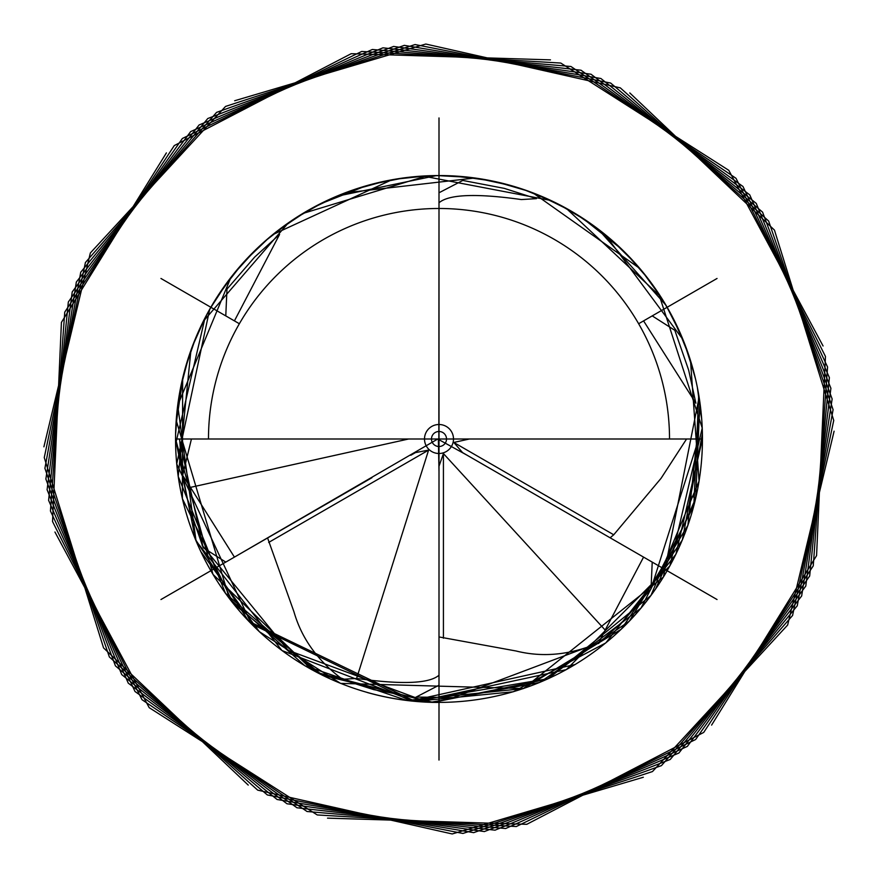 <?xml version="1.0" encoding="UTF-8"?>
<svg xmlns="http://www.w3.org/2000/svg" width="878" height="878" viewBox="0 0 878 878"><rect width="100%" height="100%" fill="white"/><g stroke="black" fill="none" stroke-linecap="round" stroke-linejoin="round"><path stroke-width="1.32" d="M536.436 198.647L504.301 188.375L462.783 180.44L439 192.787L439 202.774C448.823 194.323 476.282 193.248 521.378 199.558L536.436 198.647M686.574 439L661.079 478.301L613.733 534.779L610.122 537.797M695.881 403.211L643.574 320.887L652.222 315.893L674.82 330.315L688.692 370.242L695.881 403.211M698.658 439L651.026 588.886L623.391 620.867L598.434 643.563L605.172 630.064L443.423 453.564L439 466.24L439 471.53L438.374 439.176L440.207 439L439.505 439.428M605.172 630.064L643.574 557.113L652.222 562.107L651.026 588.875M469.39 439L453.816 442.457L462.585 452.62L467.173 455.265L438.846 439.626L439 208.481L439 702.455A263.455 263.455 0 0 1 367.125 692.457A263.455 263.455 0 0 0 439 702.455M598.664 642.817C570.437 654.966 542.889 657.688 516.012 650.982L439 636.934M175.556 439L195.432 539.41L248.715 621.218L415.195 701.379L513.246 691.776L605.765 642.948L675.917 554.227L702.444 439A263.455 263.455 0 0 1 182.097 497.376A263.455 263.455 0 0 1 439 175.545A263.455 263.455 0 0 1 702.455 439L175.545 439L212.981 574.355L311.822 669.716M225.778 315.893L226.974 289.125L254.609 257.133L279.566 234.437L234.426 320.887L225.778 315.893M437.793 439L234.426 557.113L190.449 487.378L408.61 439M439 675.226L439 685.213L415.217 697.56L373.699 689.625L341.564 679.352L356.622 678.442C401.718 684.752 429.177 683.677 439 675.226L439 471.53M356.622 678.442L428.596 450.107L415.415 452.62L410.827 455.265M643.574 557.113L467.173 455.265M415.217 697.56L288.028 650.258L202.083 545.249M342.321 679.177C317.682 660.816 301.549 638.317 293.921 611.681L267.592 537.962M234.426 557.113L225.778 562.107L203.18 547.685L179.342 439M179.639 439L182.119 474.789L189.308 507.758L203.18 547.685M182.119 474.789L182.657 475.371L191.426 439M182.657 475.371L190.449 487.378M439 175.545L439 439L439 175.545A263.455 263.455 0 0 1 510.875 185.543A263.455 263.455 0 0 0 439 175.545M692.248 496.322L695.738 498.078M255.432 250.032A263.455 263.455 0 0 0 210.841 307.278A263.455 263.455 0 0 1 255.432 250.032M183.568 503.489A263.455 263.455 0 0 0 210.841 570.722A263.455 263.455 0 0 1 183.568 503.489M622.568 627.968A263.455 263.455 0 0 0 667.159 570.722A263.455 263.455 0 0 1 622.568 627.968M694.432 374.511A263.455 263.455 0 0 0 667.159 307.278A263.455 263.455 0 0 1 694.432 374.511M302.778 213.497L426.84 175.83M459.567 176.357L491.976 180.934M523.562 189.494L553.853 201.896M582.366 217.974L621.811 249.297M662.166 298.992L670.43 313.128M684.258 342.793L694.289 373.94M700.392 406.097L687.902 525.34L629.274 621.207L539.652 682.458L430.626 702.323L317.013 672.493L225.503 593.352L178.212 476.392L190.932 350.278M203.235 321.436L288.379 222.847M344.988 192.897L474.888 178.004M537.577 194.686L567.111 208.799M594.669 226.458L619.813 247.398M642.18 271.291L661.408 297.785M234.667 100.75L425.797 44.043L620.285 87.855L768.634 221.036L833.09 409.686L797.257 605.798L670.243 759.459L484.382 831.565L286.974 803.765L128.254 683.139L48.619 500.372L68.33 301.988L182.383 138.483L361.736 51.451L560.757 63.051L728.795 170.332L823.07 345.987M175.6 444.213L205.013 317.946M221.827 289.861L241.988 264.091M265.2 241.011L291.09 220.982M319.263 204.333L366.115 185.829M429.331 175.721L445.706 175.633M478.312 178.497L510.305 185.379M541.199 196.178L570.524 210.731M597.808 228.796L665.985 305.259M690.514 360.584L699.064 481.078L650.905 595.536L548.509 678.628L413.801 701.248L281.97 650.532L196.046 540.892L177.707 405.384L230.914 277.415M276.702 231.474L303.689 212.948M332.762 197.923L363.47 186.608M395.352 179.189L427.904 175.787M43.9 446.825L90.357 252.963L225.536 106.436L415.053 44.548L610.649 83.048L762.576 212.136L832.146 398.963L801.658 595.975L678.881 753.039L495.049 830.182L296.962 807.771L135.014 691.502L50.43 510.974L64.742 312.129L174.294 145.572L351.222 53.69L550.484 59.869M175.896 425.358L183.304 375.532M206.165 315.74L214.265 301.505M233.054 274.704L255.015 250.439M279.808 229.081L307.07 210.961M336.362 196.365L436.673 175.556M496.849 181.976L528.271 191.13M558.309 204.113L586.515 220.718M612.438 240.693L635.694 263.729M655.91 289.477L664.778 303.239M672.778 317.518L686.036 347.447M687.244 350.794L695.475 378.78M698.723 394.826L693.829 505.827L640.962 608.169L547.137 679.232L433.194 702.389L322.391 675.237L233.471 603.812L182.404 498.693L182.657 378.209M192.172 346.898L205.496 317.002M248.233 785.086L103.56 647.909L44.262 457.581L85.418 262.522L216.57 112.373L404.319 45.349L600.903 78.504L756.276 203.411L830.906 388.274L805.795 586.043L687.342 746.399L505.684 828.514L307.048 811.502L141.995 699.689L52.537 521.532L61.427 322.369L166.403 152.893M575.222 664.503L410.674 700.929L251.327 623.896L176.73 463.957L209.688 309.297M245.335 260.393L268.975 237.762M295.238 218.227L323.719 202.105M353.988 189.637L385.563 181.022M417.961 176.39L434.314 175.589M450.688 175.809L483.229 179.288M486.73 179.913L515.09 186.773M530.608 191.986L545.776 198.154M574.816 213.255L601.759 231.836M626.19 253.61L647.734 278.26M666.051 305.379L680.867 334.562M699.118 397.229L663.406 577.022L523.475 688.539L340.587 683.38L259.339 631.688L200.799 551.549M643.333 777.25L452.203 833.957L257.715 790.145L109.366 656.963L44.91 468.314L80.743 272.202L207.757 118.541L393.618 46.435L591.026 74.235L749.746 194.861L829.381 377.628L809.67 576.012L695.617 739.517L516.264 826.549L317.243 814.949L149.205 707.668L54.93 532.013M702.4 433.787L682.36 539.937L621.174 629.306L523.299 688.604L406.876 700.479L304.896 665.765L229.334 598.522L176.204 420.386M180.539 387.944L188.869 356.292M201.051 325.914L208.536 311.35M216.91 297.291L236.193 270.841M238.487 268.119L258.615 246.992M270.885 236.16L283.813 226.107M311.405 208.514L340.971 194.466M372.042 184.193L404.154 177.861M436.805 175.556L469.489 177.323M532.88 192.842L639.864 268.525M658.698 293.603L702.224 428.058L669.881 565.882L566.365 669.618L417.368 701.566M834.1 431.175L787.643 625.037L652.464 771.564L462.947 833.452L267.351 794.952L115.424 665.864L45.854 479.037L76.342 282.025L199.119 124.961L382.951 47.818L581.038 70.229L742.986 186.498L827.57 367.026L813.258 565.871L703.706 732.428L526.778 824.31L327.516 818.131M566.178 208.284L660.838 296.885M676.74 325.486L688.989 355.842M697.362 387.483L701.763 419.914M175.589 434.259L178.212 401.63M184.863 369.583L195.421 338.612M209.754 309.177L227.621 281.761M272.762 234.624L391.797 179.814M422.933 176.039L550.879 200.48M605.129 234.536L682.974 339.588M699.876 402.212L695.683 498.342L655.57 589.006M629.767 92.914L774.44 230.091L833.738 420.419L792.582 615.478L661.43 765.627L473.681 832.651L277.097 799.496L121.724 674.589L47.094 489.726L72.205 291.957L190.658 131.601L372.316 49.486L570.952 66.498L736.005 178.311L825.463 356.468L816.573 555.631L711.597 725.107M446.518 439A7.518 7.518 0 0 0 439 431.482A7.518 7.518 0 0 0 431.482 439A7.518 7.518 0 0 0 439 446.518A7.518 7.518 0 0 0 446.518 439M439 117.937L439 208.481M160.959 278.469L239.365 323.741M160.959 599.531L371.932 477.72M439 760.063L439 516.451M717.041 599.531L506.068 477.72M717.041 278.469L638.635 323.741M453.498 439A14.498 14.498 0 0 0 439 424.502A14.498 14.498 0 0 0 424.502 439A14.498 14.498 0 0 0 439 453.498A14.498 14.498 0 0 0 453.498 439M613.733 534.779L453.816 442.457M443.423 638.207L443.423 453.564M268.69 542.428L428.596 450.107M669.519 439A230.519 230.519 0 0 0 439 208.481A230.519 230.519 0 0 0 208.481 439M417.138 697.066L453.421 697.593L598.631 642.937"/></g></svg>

